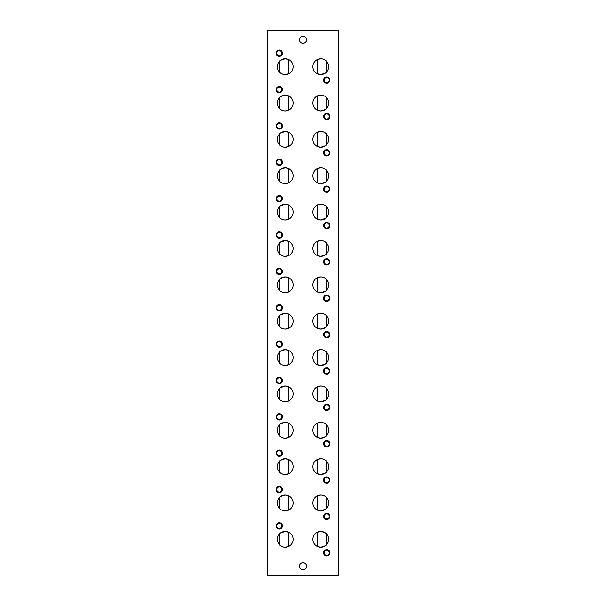 <?xml version="1.0" encoding="UTF-8"?>
<svg xmlns="http://www.w3.org/2000/svg" width="606" height="606" viewBox="0 0 606 606"><rect width="100%" height="100%" fill="white"/><g stroke="black" fill="none" stroke-linecap="round" stroke-linejoin="round"><path stroke-width="0.91" d="M326.634 534.03L326.634 544.65L326.073 545.218M325.407 545.748L320.786 547.241A7.901 7.901 0 0 0 328.687 539.34A7.901 7.901 0 0 0 320.786 531.439L324.748 532.5M324.793 532.53L326.505 533.886M320.786 547.241L317.302 546.438L317.302 532.242L320.786 531.439A7.901 7.901 0 0 0 312.878 539.34A7.901 7.901 0 0 0 320.786 547.241M325.884 509.025L320.786 510.881L317.302 510.078L317.302 495.882L320.786 495.079C323.203 495.163 325.149 496.026 326.634 497.67L326.634 508.29L326.073 508.858M325.407 473.028L320.786 474.521L317.302 473.718L317.302 459.522L320.786 458.719C323.203 458.803 325.149 459.666 326.634 461.31L326.634 471.93L326.073 472.498M325.407 436.668L320.786 438.161L317.302 437.358L317.302 423.162L320.786 422.359C323.203 422.443 325.149 423.306 326.634 424.95L326.634 435.57L326.073 436.138M325.407 400.308L320.786 401.801L317.302 400.998L317.302 386.802L320.786 385.999C323.203 386.083 325.149 386.946 326.634 388.59L326.634 399.21L326.073 399.778M325.407 363.948L320.786 365.441L317.302 364.638L317.302 350.442L320.786 349.639C323.203 349.723 325.149 350.586 326.634 352.23L326.634 362.85L326.073 363.418M325.407 327.588L320.786 329.081L317.302 328.278L317.302 314.082L319.233 313.431M319.582 313.37L320.786 313.279C323.203 313.363 325.149 314.226 326.634 315.87L326.634 326.49L326.073 327.058M325.407 291.228L320.786 292.721L317.302 291.918L317.302 277.722L320.786 276.919C323.203 277.003 325.149 277.866 326.634 279.51L326.634 290.13L326.073 290.698M325.407 254.868L320.786 256.361L317.302 255.558L317.302 241.362L320.786 240.559C323.203 240.643 325.149 241.506 326.634 243.15L326.634 253.77L326.073 254.338M325.884 218.145L320.786 220.001L317.302 219.198L317.302 205.002L320.786 204.199C323.203 204.283 325.149 205.146 326.634 206.79L326.634 217.41L326.073 217.978M325.407 182.148L320.786 183.641L319.453 183.535M318.907 183.421L317.302 182.838L317.302 168.642L320.786 167.839C323.203 167.923 325.149 168.786 326.634 170.43L326.634 181.05L326.073 181.618M325.407 145.788L320.786 147.281L317.302 146.478L317.302 132.282L320.786 131.479C323.203 131.563 325.149 132.426 326.634 134.07L326.634 144.69L326.073 145.258M325.407 109.428L320.786 110.921L317.302 110.118L317.302 95.922L320.786 95.119C323.203 95.203 325.149 96.066 326.634 97.71L326.634 108.33L326.073 108.898M325.407 73.068L320.786 74.561L317.302 73.758L317.302 59.562L320.786 58.759C323.203 58.843 325.149 59.706 326.634 61.35L326.634 71.97L326.073 72.538M288.698 546.438L285.214 547.241A7.901 7.901 0 0 0 293.122 539.34A7.901 7.901 0 0 0 285.214 531.439L288.698 532.242L288.698 546.438M280.593 532.932L285.214 531.439A7.901 7.901 0 0 0 277.313 539.34A7.901 7.901 0 0 0 285.214 547.241C282.782 547.142 280.828 546.279 279.366 544.65L279.366 534.03L279.927 533.462M280.593 496.572L285.214 495.079L288.698 495.882L288.698 510.078L285.214 510.881C282.782 510.782 280.828 509.919 279.366 508.29L279.366 497.67L279.927 497.102M280.593 460.212L285.214 458.719L288.698 459.522L288.698 473.718L285.214 474.521C282.782 474.422 280.828 473.559 279.366 471.93L279.366 461.31L279.927 460.742M280.593 423.852L285.214 422.359L288.698 423.162L288.698 437.358L285.214 438.161C282.782 438.062 280.828 437.199 279.366 435.57L279.366 424.95L279.927 424.382M280.116 387.855L285.214 385.999L288.698 386.802L288.698 400.998L285.214 401.801C282.782 401.702 280.828 400.839 279.366 399.21L279.366 388.59L279.927 388.022M280.593 351.132L285.214 349.639L288.698 350.442L288.698 364.638L285.214 365.441C282.782 365.342 280.828 364.479 279.366 362.85L279.366 352.23L279.927 351.662M280.593 314.772L285.214 313.279L288.698 314.082L288.698 328.278L285.214 329.081C282.782 328.982 280.828 328.119 279.366 326.49L279.366 315.87L279.927 315.302M280.593 278.412L285.214 276.919L288.698 277.722L288.698 291.918L285.214 292.721C282.782 292.622 280.828 291.759 279.366 290.13L279.366 279.51L279.927 278.942M280.116 242.415L285.214 240.559L288.698 241.362L288.698 255.558L285.214 256.361C282.782 256.262 280.828 255.399 279.366 253.77L279.366 243.15L279.927 242.582M280.116 206.055L285.214 204.199L288.698 205.002L288.698 219.198L285.214 220.001C282.782 219.902 280.828 219.039 279.366 217.41L279.366 206.79L279.927 206.222M280.593 169.332L285.214 167.839L288.698 168.642L288.698 182.838L285.214 183.641C282.782 183.542 280.828 182.679 279.366 181.05L279.366 170.43L279.927 169.862M280.593 132.972L285.214 131.479L288.698 132.282L288.698 146.478L285.214 147.281C282.782 147.182 280.828 146.319 279.366 144.69L279.366 134.07L279.927 133.502M280.593 96.612L285.214 95.119L288.698 95.922L288.698 110.118L285.214 110.921C282.782 110.822 280.828 109.959 279.366 108.33L279.366 97.71L279.927 97.142M280.593 60.252L285.214 58.759L288.698 59.562L288.698 73.758L285.214 74.561C282.782 74.462 280.828 73.599 279.366 71.97L279.366 61.35L279.927 60.782M288.698 510.078A7.901 7.901 0 0 0 288.698 495.882M285.214 510.881A7.901 7.901 0 0 0 293.122 502.98A7.901 7.901 0 0 0 285.214 495.079A7.901 7.901 0 0 0 277.313 502.98A7.901 7.901 0 0 0 285.214 510.881M320.786 474.521A7.901 7.901 0 0 0 328.687 466.62A7.901 7.901 0 0 0 320.786 458.719A7.901 7.901 0 0 0 312.878 466.62A7.901 7.901 0 0 0 320.786 474.521M320.786 510.881A7.901 7.901 0 0 0 328.687 502.98A7.901 7.901 0 0 0 320.786 495.079A7.901 7.901 0 0 0 312.878 502.98A7.901 7.901 0 0 0 320.786 510.881M320.786 74.561A7.901 7.901 0 0 0 328.687 66.66A7.901 7.901 0 0 0 320.786 58.759A7.901 7.901 0 0 0 312.878 66.66A7.901 7.901 0 0 0 320.786 74.561M320.786 110.921A7.901 7.901 0 0 0 328.687 103.02A7.901 7.901 0 0 0 320.786 95.119A7.901 7.901 0 0 0 312.878 103.02A7.901 7.901 0 0 0 320.786 110.921M285.214 74.561A7.901 7.901 0 0 0 293.122 66.66A7.901 7.901 0 0 0 285.214 58.759A7.901 7.901 0 0 0 277.313 66.66A7.901 7.901 0 0 0 285.214 74.561M285.214 110.921A7.901 7.901 0 0 0 293.122 103.02A7.901 7.901 0 0 0 285.214 95.119A7.901 7.901 0 0 0 277.313 103.02A7.901 7.901 0 0 0 285.214 110.921M285.214 147.281A7.901 7.901 0 0 0 293.122 139.38A7.901 7.901 0 0 0 285.214 131.479A7.901 7.901 0 0 0 277.313 139.38A7.901 7.901 0 0 0 285.214 147.281M320.786 147.281A7.901 7.901 0 0 0 328.687 139.38A7.901 7.901 0 0 0 320.786 131.479A7.901 7.901 0 0 0 312.878 139.38A7.901 7.901 0 0 0 320.786 147.281M285.214 183.641A7.901 7.901 0 0 0 293.122 175.74A7.901 7.901 0 0 0 285.214 167.839A7.901 7.901 0 0 0 277.313 175.74A7.901 7.901 0 0 0 285.214 183.641M320.786 183.641A7.901 7.901 0 0 0 328.687 175.74A7.901 7.901 0 0 0 320.786 167.839A7.901 7.901 0 0 0 312.878 175.74A7.901 7.901 0 0 0 320.786 183.641M285.214 220.001A7.901 7.901 0 0 0 293.122 212.1A7.901 7.901 0 0 0 285.214 204.199A7.901 7.901 0 0 0 277.313 212.1A7.901 7.901 0 0 0 285.214 220.001M320.786 220.001A7.901 7.901 0 0 0 328.687 212.1A7.901 7.901 0 0 0 320.786 204.199A7.901 7.901 0 0 0 312.878 212.1A7.901 7.901 0 0 0 320.786 220.001M285.214 256.361A7.901 7.901 0 0 0 293.122 248.46A7.901 7.901 0 0 0 285.214 240.559A7.901 7.901 0 0 0 277.313 248.46A7.901 7.901 0 0 0 285.214 256.361M320.786 256.361A7.901 7.901 0 0 0 328.687 248.46A7.901 7.901 0 0 0 320.786 240.559A7.901 7.901 0 0 0 312.878 248.46A7.901 7.901 0 0 0 320.786 256.361M285.214 292.721A7.901 7.901 0 0 0 293.122 284.82A7.901 7.901 0 0 0 285.214 276.919A7.901 7.901 0 0 0 277.313 284.82A7.901 7.901 0 0 0 285.214 292.721M320.786 292.721A7.901 7.901 0 0 0 328.687 284.82A7.901 7.901 0 0 0 320.786 276.919A7.901 7.901 0 0 0 312.878 284.82A7.901 7.901 0 0 0 320.786 292.721M285.214 329.081A7.901 7.901 0 0 0 293.122 321.18A7.901 7.901 0 0 0 285.214 313.279A7.901 7.901 0 0 0 277.313 321.18A7.901 7.901 0 0 0 285.214 329.081M320.786 329.081A7.901 7.901 0 0 0 328.687 321.18A7.901 7.901 0 0 0 320.786 313.279A7.901 7.901 0 0 0 312.878 321.18A7.901 7.901 0 0 0 320.786 329.081M285.214 365.441A7.901 7.901 0 0 0 293.122 357.54A7.901 7.901 0 0 0 285.214 349.639A7.901 7.901 0 0 0 277.313 357.54A7.901 7.901 0 0 0 285.214 365.441M320.786 365.441A7.901 7.901 0 0 0 328.687 357.54A7.901 7.901 0 0 0 320.786 349.639A7.901 7.901 0 0 0 312.878 357.54A7.901 7.901 0 0 0 320.786 365.441M285.214 401.801A7.901 7.901 0 0 0 293.122 393.9A7.901 7.901 0 0 0 285.214 385.999A7.901 7.901 0 0 0 277.313 393.9A7.901 7.901 0 0 0 285.214 401.801M320.786 401.801A7.901 7.901 0 0 0 328.687 393.9A7.901 7.901 0 0 0 320.786 385.999A7.901 7.901 0 0 0 312.878 393.9A7.901 7.901 0 0 0 320.786 401.801M285.214 438.161A7.901 7.901 0 0 0 293.122 430.26A7.901 7.901 0 0 0 285.214 422.359A7.901 7.901 0 0 0 277.313 430.26A7.901 7.901 0 0 0 285.214 438.161M320.786 438.161A7.901 7.901 0 0 0 328.687 430.26A7.901 7.901 0 0 0 320.786 422.359A7.901 7.901 0 0 0 312.878 430.26A7.901 7.901 0 0 0 320.786 438.161M285.214 474.521A7.901 7.901 0 0 0 293.122 466.62A7.901 7.901 0 0 0 285.214 458.719A7.901 7.901 0 0 0 277.313 466.62A7.901 7.901 0 0 0 285.214 474.521M303 43.344A3.56 3.56 0 0 0 306.56 39.784A3.56 3.56 0 0 0 303 36.231A3.56 3.56 0 0 0 299.44 39.784A3.56 3.56 0 0 0 303 43.344M303 569.769A3.56 3.56 0 0 0 306.56 566.216A3.56 3.56 0 0 0 303 562.656A3.56 3.56 0 0 0 299.44 566.216A3.56 3.56 0 0 0 303 569.769M326.71 82.658A2.56 2.56 0 0 0 329.278 80.098A2.56 2.56 0 0 0 326.71 77.538A2.56 2.56 0 0 0 324.149 80.098A2.56 2.56 0 0 0 326.71 82.658M326.71 76.939A3.159 3.159 0 0 0 323.551 80.098A3.159 3.159 0 0 0 326.71 83.257A3.159 3.159 0 0 0 329.876 80.098A3.159 3.159 0 0 0 326.71 76.939M279.29 55.782A2.56 2.56 0 0 0 281.851 53.222A2.56 2.56 0 0 0 279.29 50.662A2.56 2.56 0 0 0 276.722 53.222A2.56 2.56 0 0 0 279.29 55.782M279.29 50.063A3.159 3.159 0 0 0 276.124 53.222A3.159 3.159 0 0 0 279.29 56.381A3.159 3.159 0 0 0 282.449 53.222A3.159 3.159 0 0 0 279.29 50.063M326.71 119.018A2.56 2.56 0 0 0 329.278 116.458A2.56 2.56 0 0 0 326.71 113.898A2.56 2.56 0 0 0 324.149 116.458A2.56 2.56 0 0 0 326.71 119.018M326.71 113.299A3.159 3.159 0 0 0 323.551 116.458A3.159 3.159 0 0 0 326.71 119.617A3.159 3.159 0 0 0 329.876 116.458A3.159 3.159 0 0 0 326.71 113.299M279.29 92.142A2.56 2.56 0 0 0 281.851 89.582A2.56 2.56 0 0 0 279.29 87.022A2.56 2.56 0 0 0 276.722 89.582A2.56 2.56 0 0 0 279.29 92.142M279.29 86.423A3.159 3.159 0 0 0 276.124 89.582A3.159 3.159 0 0 0 279.29 92.741A3.159 3.159 0 0 0 282.449 89.582A3.159 3.159 0 0 0 279.29 86.423M279.29 128.502A2.56 2.56 0 0 0 281.851 125.942A2.56 2.56 0 0 0 279.29 123.382A2.56 2.56 0 0 0 276.722 125.942A2.56 2.56 0 0 0 279.29 128.502M279.29 122.783A3.159 3.159 0 0 0 276.124 125.942A3.159 3.159 0 0 0 279.29 129.101A3.159 3.159 0 0 0 282.449 125.942A3.159 3.159 0 0 0 279.29 122.783M326.71 155.378A2.56 2.56 0 0 0 329.278 152.818A2.56 2.56 0 0 0 326.71 150.258A2.56 2.56 0 0 0 324.149 152.818A2.56 2.56 0 0 0 326.71 155.378M326.71 149.659A3.159 3.159 0 0 0 323.551 152.818A3.159 3.159 0 0 0 326.71 155.977A3.159 3.159 0 0 0 329.876 152.818A3.159 3.159 0 0 0 326.71 149.659M326.71 191.738A2.56 2.56 0 0 0 329.278 189.178A2.56 2.56 0 0 0 326.71 186.618A2.56 2.56 0 0 0 324.149 189.178A2.56 2.56 0 0 0 326.71 191.738M326.71 186.019A3.159 3.159 0 0 0 323.551 189.178A3.159 3.159 0 0 0 326.71 192.337A3.159 3.159 0 0 0 329.876 189.178A3.159 3.159 0 0 0 326.71 186.019M279.29 164.862A2.56 2.56 0 0 0 281.851 162.302A2.56 2.56 0 0 0 279.29 159.742A2.56 2.56 0 0 0 276.722 162.302A2.56 2.56 0 0 0 279.29 164.862M279.29 159.143A3.159 3.159 0 0 0 276.124 162.302A3.159 3.159 0 0 0 279.29 165.461A3.159 3.159 0 0 0 282.449 162.302A3.159 3.159 0 0 0 279.29 159.143M326.71 228.098A2.56 2.56 0 0 0 329.278 225.538A2.56 2.56 0 0 0 326.71 222.978A2.56 2.56 0 0 0 324.149 225.538A2.56 2.56 0 0 0 326.71 228.098M326.71 222.379A3.159 3.159 0 0 0 323.551 225.538A3.159 3.159 0 0 0 326.71 228.697A3.159 3.159 0 0 0 329.876 225.538A3.159 3.159 0 0 0 326.71 222.379M279.29 201.222A2.56 2.56 0 0 0 281.851 198.662A2.56 2.56 0 0 0 279.29 196.102A2.56 2.56 0 0 0 276.722 198.662A2.56 2.56 0 0 0 279.29 201.222M279.29 195.503A3.159 3.159 0 0 0 276.124 198.662A3.159 3.159 0 0 0 279.29 201.821A3.159 3.159 0 0 0 282.449 198.662A3.159 3.159 0 0 0 279.29 195.503M326.71 264.458A2.56 2.56 0 0 0 329.278 261.898A2.56 2.56 0 0 0 326.71 259.338A2.56 2.56 0 0 0 324.149 261.898A2.56 2.56 0 0 0 326.71 264.458M326.71 258.739A3.159 3.159 0 0 0 323.551 261.898A3.159 3.159 0 0 0 326.71 265.057A3.159 3.159 0 0 0 329.876 261.898A3.159 3.159 0 0 0 326.71 258.739M279.29 237.582A2.56 2.56 0 0 0 281.851 235.022A2.56 2.56 0 0 0 279.29 232.462A2.56 2.56 0 0 0 276.722 235.022A2.56 2.56 0 0 0 279.29 237.582M279.29 231.863A3.159 3.159 0 0 0 276.124 235.022A3.159 3.159 0 0 0 279.29 238.181A3.159 3.159 0 0 0 282.449 235.022A3.159 3.159 0 0 0 279.29 231.863M326.71 300.818A2.56 2.56 0 0 0 329.278 298.258A2.56 2.56 0 0 0 326.71 295.698A2.56 2.56 0 0 0 324.149 298.258A2.56 2.56 0 0 0 326.71 300.818M326.71 295.099A3.159 3.159 0 0 0 323.551 298.258A3.159 3.159 0 0 0 326.71 301.417A3.159 3.159 0 0 0 329.876 298.258A3.159 3.159 0 0 0 326.71 295.099M279.29 273.942A2.56 2.56 0 0 0 281.851 271.382A2.56 2.56 0 0 0 279.29 268.822A2.56 2.56 0 0 0 276.722 271.382A2.56 2.56 0 0 0 279.29 273.942M279.29 268.223A3.159 3.159 0 0 0 276.124 271.382A3.159 3.159 0 0 0 279.29 274.541A3.159 3.159 0 0 0 282.449 271.382A3.159 3.159 0 0 0 279.29 268.223M326.71 337.178A2.56 2.56 0 0 0 329.278 334.618A2.56 2.56 0 0 0 326.71 332.058A2.56 2.56 0 0 0 324.149 334.618A2.56 2.56 0 0 0 326.71 337.178M326.71 331.459A3.159 3.159 0 0 0 323.551 334.618A3.159 3.159 0 0 0 326.71 337.777A3.159 3.159 0 0 0 329.876 334.618A3.159 3.159 0 0 0 326.71 331.459M279.29 310.302A2.56 2.56 0 0 0 281.851 307.742A2.56 2.56 0 0 0 279.29 305.182A2.56 2.56 0 0 0 276.722 307.742A2.56 2.56 0 0 0 279.29 310.302M279.29 304.583A3.159 3.159 0 0 0 276.124 307.742A3.159 3.159 0 0 0 279.29 310.901A3.159 3.159 0 0 0 282.449 307.742A3.159 3.159 0 0 0 279.29 304.583M326.71 373.538A2.56 2.56 0 0 0 329.278 370.978A2.56 2.56 0 0 0 326.71 368.418A2.56 2.56 0 0 0 324.149 370.978A2.56 2.56 0 0 0 326.71 373.538M326.71 367.819A3.159 3.159 0 0 0 323.551 370.978A3.159 3.159 0 0 0 326.71 374.137A3.159 3.159 0 0 0 329.876 370.978A3.159 3.159 0 0 0 326.71 367.819M279.29 346.662A2.56 2.56 0 0 0 281.851 344.102A2.56 2.56 0 0 0 279.29 341.542A2.56 2.56 0 0 0 276.722 344.102A2.56 2.56 0 0 0 279.29 346.662M279.29 340.943A3.159 3.159 0 0 0 276.124 344.102A3.159 3.159 0 0 0 279.29 347.261A3.159 3.159 0 0 0 282.449 344.102A3.159 3.159 0 0 0 279.29 340.943M326.71 409.898A2.56 2.56 0 0 0 329.278 407.338A2.56 2.56 0 0 0 326.71 404.778A2.56 2.56 0 0 0 324.149 407.338A2.56 2.56 0 0 0 326.71 409.898M326.71 404.179A3.159 3.159 0 0 0 323.551 407.338A3.159 3.159 0 0 0 326.71 410.497A3.159 3.159 0 0 0 329.876 407.338A3.159 3.159 0 0 0 326.71 404.179M279.29 383.022A2.56 2.56 0 0 0 281.851 380.462A2.56 2.56 0 0 0 279.29 377.902A2.56 2.56 0 0 0 276.722 380.462A2.56 2.56 0 0 0 279.29 383.022M279.29 377.303A3.159 3.159 0 0 0 276.124 380.462A3.159 3.159 0 0 0 279.29 383.621A3.159 3.159 0 0 0 282.449 380.462A3.159 3.159 0 0 0 279.29 377.303M326.71 446.258A2.56 2.56 0 0 0 329.278 443.698A2.56 2.56 0 0 0 326.71 441.138A2.56 2.56 0 0 0 324.149 443.698A2.56 2.56 0 0 0 326.71 446.258M326.71 440.539A3.159 3.159 0 0 0 323.551 443.698A3.159 3.159 0 0 0 326.71 446.857A3.159 3.159 0 0 0 329.876 443.698A3.159 3.159 0 0 0 326.71 440.539M279.29 419.382A2.56 2.56 0 0 0 281.851 416.822A2.56 2.56 0 0 0 279.29 414.262A2.56 2.56 0 0 0 276.722 416.822A2.56 2.56 0 0 0 279.29 419.382M279.29 413.663A3.159 3.159 0 0 0 276.124 416.822A3.159 3.159 0 0 0 279.29 419.981A3.159 3.159 0 0 0 282.449 416.822A3.159 3.159 0 0 0 279.29 413.663M326.71 482.618A2.56 2.56 0 0 0 329.278 480.058A2.56 2.56 0 0 0 326.71 477.498A2.56 2.56 0 0 0 324.149 480.058A2.56 2.56 0 0 0 326.71 482.618M326.71 476.899A3.159 3.159 0 0 0 323.551 480.058A3.159 3.159 0 0 0 326.71 483.217A3.159 3.159 0 0 0 329.876 480.058A3.159 3.159 0 0 0 326.71 476.899M279.29 455.742A2.56 2.56 0 0 0 281.851 453.182A2.56 2.56 0 0 0 279.29 450.622A2.56 2.56 0 0 0 276.722 453.182A2.56 2.56 0 0 0 279.29 455.742M279.29 450.023A3.159 3.159 0 0 0 276.124 453.182A3.159 3.159 0 0 0 279.29 456.341A3.159 3.159 0 0 0 282.449 453.182A3.159 3.159 0 0 0 279.29 450.023M326.71 518.978A2.56 2.56 0 0 0 329.278 516.418A2.56 2.56 0 0 0 326.71 513.858A2.56 2.56 0 0 0 324.149 516.418A2.56 2.56 0 0 0 326.71 518.978M326.71 513.259A3.159 3.159 0 0 0 323.551 516.418A3.159 3.159 0 0 0 326.71 519.577A3.159 3.159 0 0 0 329.876 516.418A3.159 3.159 0 0 0 326.71 513.259M279.29 492.102A2.56 2.56 0 0 0 281.851 489.542A2.56 2.56 0 0 0 279.29 486.982A2.56 2.56 0 0 0 276.722 489.542A2.56 2.56 0 0 0 279.29 492.102M279.29 486.383A3.159 3.159 0 0 0 276.124 489.542A3.159 3.159 0 0 0 279.29 492.701A3.159 3.159 0 0 0 282.449 489.542A3.159 3.159 0 0 0 279.29 486.383M326.71 555.338A2.56 2.56 0 0 0 329.278 552.778A2.56 2.56 0 0 0 326.71 550.218A2.56 2.56 0 0 0 324.149 552.778A2.56 2.56 0 0 0 326.71 555.338M326.71 549.619A3.159 3.159 0 0 0 323.551 552.778A3.159 3.159 0 0 0 326.71 555.937A3.159 3.159 0 0 0 329.876 552.778A3.159 3.159 0 0 0 326.71 549.619M279.29 528.462A2.56 2.56 0 0 0 281.851 525.902A2.56 2.56 0 0 0 279.29 523.342A2.56 2.56 0 0 0 276.722 525.902A2.56 2.56 0 0 0 279.29 528.462M279.29 522.743A3.159 3.159 0 0 0 276.124 525.902A3.159 3.159 0 0 0 279.29 529.061A3.159 3.159 0 0 0 282.449 525.902A3.159 3.159 0 0 0 279.29 522.743M338.572 575.7L267.428 575.7L267.428 30.3L338.572 30.3L338.572 575.7"/></g></svg>
